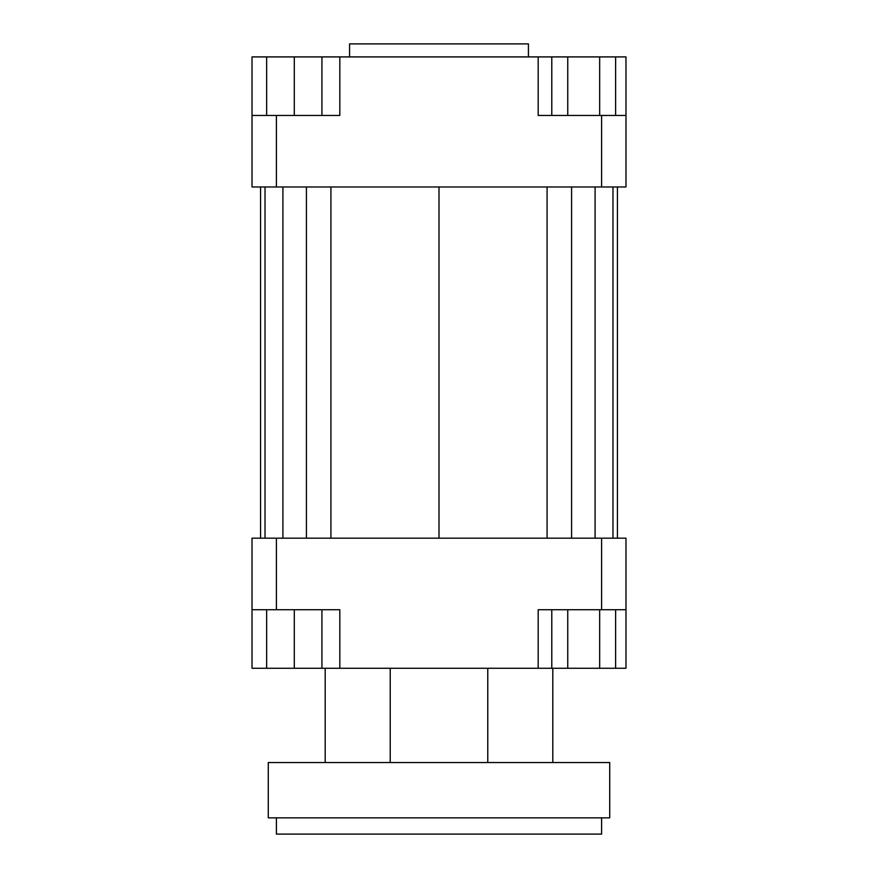 <?xml version="1.0" encoding="UTF-8"?>
<svg xmlns="http://www.w3.org/2000/svg" width="878" height="878" viewBox="0 0 878 878"><rect width="100%" height="100%" fill="white"/><g stroke="black" fill="none" stroke-linecap="round" stroke-linejoin="round"><path stroke-width="1.32" d="M252.019 609.727L276.405 609.727L276.405 538.181L252.019 538.181L252.019 668.257L266.649 668.257L266.649 609.727M276.405 609.727L339.819 609.727L339.819 668.257L538.181 668.257L538.181 609.727L625.981 609.727L625.981 538.181L601.595 538.181L601.595 609.727M601.595 538.181L276.405 538.181M625.981 609.727L625.981 668.257L615.621 668.257L615.621 609.727M538.181 668.257L551.79 668.257L551.79 609.727M321.93 609.727L321.93 668.257L339.819 668.257M601.595 186.981L625.981 186.981L625.981 115.446L601.595 115.446L601.595 186.981L276.405 186.981L276.405 115.446L252.019 115.446L252.019 186.981L276.405 186.981M601.595 115.446L538.181 115.446L538.181 56.905L339.819 56.905L339.819 115.446L276.405 115.446M252.019 115.446L252.019 56.905L266.649 56.905L266.649 115.446M599.663 115.446L599.663 56.905L538.181 56.905M339.819 56.905L321.93 56.905L321.93 115.446M266.649 56.905L321.93 56.905M294.295 56.905L294.295 115.446M567.748 56.905L567.748 115.446M551.79 56.905L551.79 115.446M599.663 56.905L615.621 56.905L615.621 115.446M615.621 56.905L625.981 56.905L625.981 115.446M321.93 668.257L294.295 668.257L294.295 609.727M294.295 668.257L266.649 668.257M615.621 668.257L567.748 668.257L567.748 609.727M599.663 668.257L599.663 609.727M567.748 668.257L551.79 668.257M528.424 56.905L528.424 43.9L349.576 43.9L349.576 56.905M617.432 186.981L617.432 538.181M260.568 538.181L260.568 186.981M330.918 186.981L330.918 538.181M439 186.981L439 538.181M306.411 186.981L306.411 538.181M282.914 186.981L282.914 538.181M265.024 186.981L265.024 538.181M612.976 186.981L612.976 538.181M595.086 186.981L595.086 538.181M571.589 186.981L571.589 538.181M547.082 186.981L547.082 538.181M276.405 817.846L276.405 834.1L601.595 834.1L601.595 817.846M268.273 817.846L609.727 817.846L609.727 762.554L268.273 762.554L268.273 817.846M390.227 668.257L390.227 762.554M552.811 668.257L552.811 762.554M325.189 668.257L325.189 762.554M487.773 668.257L487.773 762.554"/></g></svg>
